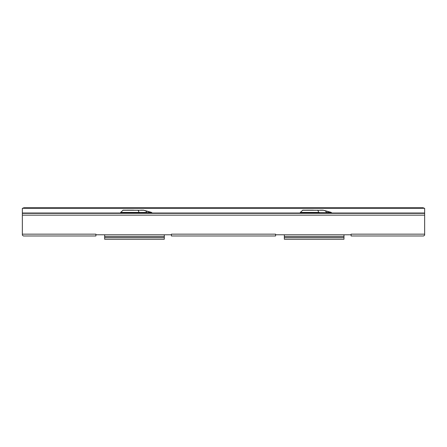 <?xml version="1.0" encoding="UTF-8"?>
<svg xmlns="http://www.w3.org/2000/svg" width="447" height="447" viewBox="0 0 447 447"><rect width="100%" height="100%" fill="white"/><g stroke="black" fill="none" stroke-linecap="round" stroke-linejoin="round"><path stroke-width="0.67" d="M22.389 235.189L23.384 235.982L22.35 235.128L22.35 234.155L95.893 234.155L95.893 235.189L95.893 234.155M424.611 235.189L424.65 233.949L424.65 235.128L423.616 235.982L351.107 235.982L351.107 234.792L343.972 234.792L343.972 239.24L284.342 239.24L284.342 234.792L275.575 234.792L275.575 235.982L275.575 234.792L275.575 235.982L171.424 235.982L275.575 235.982M424.65 209.587L424.65 235.189M95.893 235.982L95.893 234.792L95.893 235.982L23.384 235.982L95.893 235.982L95.893 235.189M319.845 213.325L321.449 213.325M140.162 213.325L141.766 213.325M22.35 214.119L22.35 234.155M22.886 208.291A1.827 1.827 175.4 0 1 24.177 207.76L24.177 208.291L22.35 208.291L22.35 215.152L424.65 215.152L424.65 213.582L424.65 234.155L424.65 214.119M424.65 225.646L424.65 228.428L424.65 225.646M171.424 235.982L171.424 234.792L164.306 234.792L164.289 239.24L104.659 239.24L104.659 234.792L95.893 234.792L171.424 234.792L171.424 234.155L171.424 235.189M323.349 210.258L330.964 212.319L331.68 212.817L331.696 213.325L424.65 213.325L424.65 208.291L424.65 213.582M424.65 208.291L422.823 208.291L422.823 207.76A1.827 1.827 137.7 0 1 424.114 208.291M422.823 207.76L24.177 207.76M22.35 213.325L424.65 213.325L22.35 213.325L120.545 213.325L120.679 212.42L123.121 210.14L143.409 210.258L122.841 210.258M143.666 210.258L151.276 212.314L151.997 212.817L152.014 213.325L300.228 213.325L300.367 212.42L302.803 210.14L323.092 210.258L302.524 210.258M275.575 235.189L275.575 234.155L275.575 234.792L351.107 234.792L351.107 234.155L351.107 235.189M351.107 235.982L423.616 235.982L424.65 235.128L424.65 234.155L424.65 234.703M143.398 210.157L151.282 212.319L151.444 212.683L143.643 210.157L140.559 210.14M151.544 212.683L146.655 212.683L151.332 212.42L146.001 210.883M143.386 210.157L146.013 210.984L146.61 212.42L120.567 212.683L139.559 212.683M133.58 210.14L126.842 210.14M145.694 210.766L148.795 211.643L145.694 210.766M147.527 211.291L146.94 211.124M144.694 210.503L148.879 211.643L144.694 210.503M145.404 210.688L144.755 210.503L145.404 210.688M145.733 210.766L146.912 211.101L145.733 210.766M147.946 211.397L148.471 211.526L147.946 211.381M147.644 211.291L144.822 210.503L147.644 211.314M323.086 210.157L330.959 212.314L322.974 210.14L325.695 210.984L326.293 212.42L331.126 212.683L300.25 212.683L319.242 212.683M331.233 212.683L325.684 210.883M323.069 210.157L320.242 210.14M313.263 210.14L306.525 210.14M327.21 211.291L326.623 211.124M326.064 210.973L326.528 211.101L326.064 210.973M324.377 210.503L328.567 211.643L324.377 210.503M325.086 210.688L324.438 210.503L325.086 210.688M325.416 210.766L326.595 211.101L325.416 210.766M327.629 211.397L328.154 211.543M328.137 211.537L327.629 211.381M327.327 211.291L324.505 210.503L327.327 211.291M104.659 237.653L164.289 237.653M284.342 237.653L343.972 237.653M284.342 239.24L343.972 239.24M325.287 239.24L328.467 239.24M104.659 236.457L164.289 236.457L164.306 239.24M164.289 236.457L164.306 234.792M24.177 208.291L422.823 208.291M424.65 213.018L331.685 213.018M300.239 213.018L152.002 213.018M120.556 213.018L22.35 213.018M351.107 234.155L424.65 234.155M171.424 234.155L275.575 234.155M146.666 213.325L146.655 212.683L139.146 212.683L139.157 213.325M139.509 212.42L120.684 212.42L139.101 212.42L138.084 210.14M326.349 213.325L326.338 212.683L318.828 212.683L318.84 213.325M319.192 212.42L300.367 212.42L318.784 212.42L317.767 210.14M284.342 236.457L343.972 236.457"/></g></svg>
